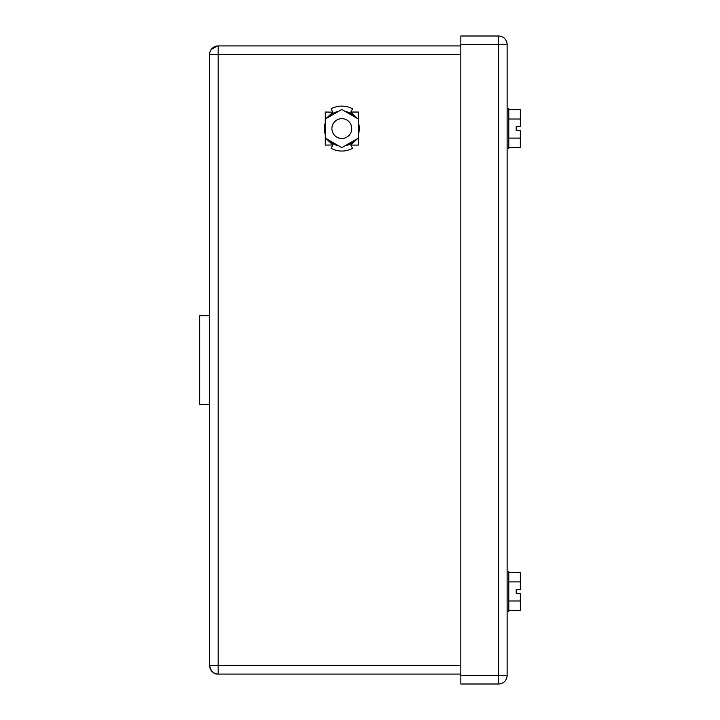 <?xml version="1.0" encoding="UTF-8"?>
<svg xmlns="http://www.w3.org/2000/svg" width="720" height="720" viewBox="0 0 720 720"><rect width="100%" height="100%" fill="white"/><g stroke="black" fill="none" stroke-linecap="round" stroke-linejoin="round"><path stroke-width="1.08" d="M460.836 44.595L498.528 44.595L498.528 36A8.595 8.595 90 0 1 507.123 44.595A8.595 8.595 90 0 0 498.528 36L460.836 36L460.836 684L498.528 684A8.595 8.595 -90 0 0 507.123 675.405L507.123 611.262L508.779 611.262L508.779 571.59L507.123 571.59L507.123 148.41L508.779 148.41L508.779 108.738L507.123 108.738L507.123 44.595L507.123 675.405L507.123 148.41M498.528 684A8.595 8.595 -90 0 0 507.123 675.405L498.528 675.405L498.528 684M350.793 145.071L358.344 145.098L358.344 138.114L341.82 147.663L325.287 138.114L325.287 145.098L332.892 144.981L331.074 148.32A22.482 22.482 -118.8 0 0 352.557 148.32L350.748 144.981L357.615 138.537M325.287 138.114L325.287 112.041L332.892 112.167L326.016 118.602M325.287 119.025L341.82 109.485L358.344 119.025L358.344 112.041L350.811 112.041M332.892 112.167L331.074 108.828A22.482 22.482 -118.8 0 1 352.557 108.828L350.748 112.167L357.615 118.602M358.344 119.871L358.344 137.268M325.287 119.871L325.287 137.268M326.016 138.537L332.892 144.981M358.344 119.025L358.344 138.114M520.344 109.485L508.779 109.485L520.344 109.485L520.344 126.504L516.213 126.504L516.213 130.635L520.344 130.635L520.344 147.663L508.779 147.663M508.779 119.025L520.344 119.025M508.779 138.114L520.344 138.114M520.344 572.337L508.779 572.337L520.344 572.337L520.344 589.365L516.213 589.365L516.213 593.496L520.344 593.496L520.344 610.515L508.779 610.515M516.213 130.635L516.213 126.504M520.344 593.496L516.213 593.496L516.213 589.365M508.779 581.886L520.344 581.886M508.779 600.975L520.344 600.975M341.82 118.656A9.918 9.918 61.1 0 0 331.902 128.574A9.918 9.918 61.1 0 0 341.82 138.492A9.918 9.918 61.1 0 0 351.738 128.574A9.918 9.918 61.1 0 0 341.82 118.656M460.836 54.513L209.574 54.513A8.595 8.595 118.9 0 1 218.169 45.918L217.584 45.936M217.431 45.954L211.149 49.545M460.836 674.082L218.169 674.082C213.759 674.325 210.897 671.454 209.574 665.487A8.595 8.595 -61.1 0 0 218.169 674.082L218.169 665.487L209.574 665.487L209.574 315.702L199.656 315.702L209.574 315.702L209.574 54.513L209.574 315.702L199.656 315.702L199.656 404.298L209.574 404.298L209.574 665.487M460.836 45.918L218.169 45.918L460.836 45.918M508.779 108.738L507.123 108.738L507.123 44.595L507.123 675.405M460.836 675.405L498.528 675.405L498.528 44.595L507.123 44.595M345.051 111.348A17.523 17.523 -118.8 0 1 355.113 117.162M358.344 122.76A17.523 17.523 -118.8 0 1 358.344 134.379M355.113 139.986A17.523 17.523 -118.8 0 1 345.051 145.791M338.58 145.791A17.523 17.523 -118.8 0 1 328.518 139.986M325.287 134.379A17.523 17.523 -118.8 0 1 325.287 122.76M328.518 117.162A17.523 17.523 -118.8 0 1 338.58 111.348M460.836 665.487L218.169 665.487L218.169 45.918M507.123 571.59L508.779 571.59"/></g></svg>

